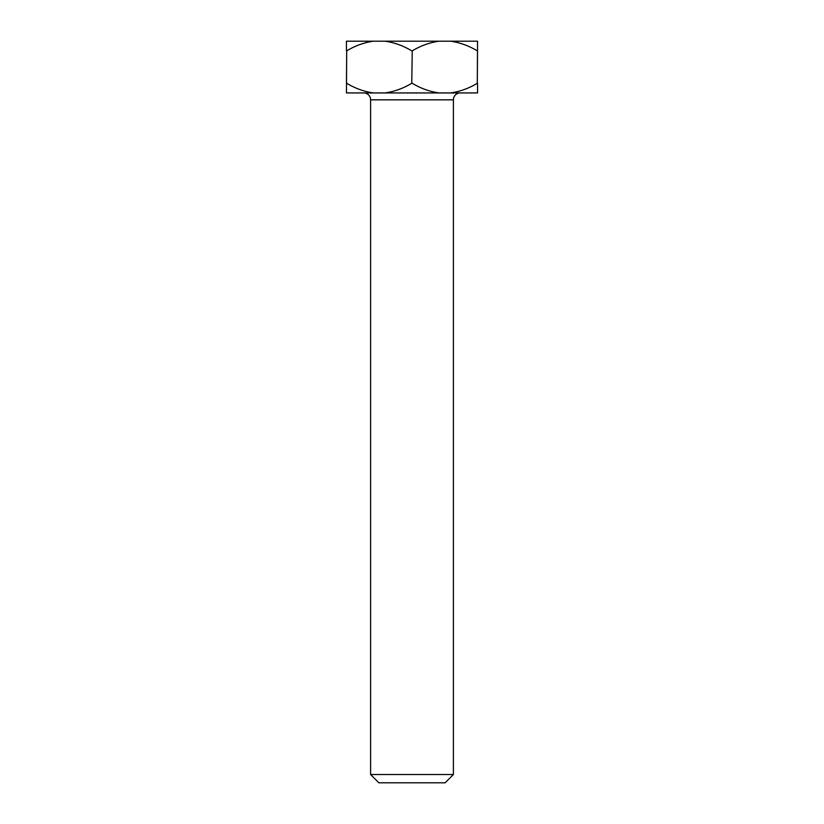 <?xml version="1.0" encoding="UTF-8"?>
<svg xmlns="http://www.w3.org/2000/svg" width="824" height="824" viewBox="0 0 824 824"><rect width="100%" height="100%" fill="white"/><g stroke="black" fill="none" stroke-linecap="round" stroke-linejoin="round"><path stroke-width="1.24" d="M445.114 782.8L378.886 782.8L370.604 774.519L453.396 774.519L445.114 782.8M453.396 774.519L453.396 99.838A6.901 6.901 0 0 1 460.286 92.937M453.396 99.838L370.604 99.838A6.901 6.901 0 0 0 363.714 92.937M370.604 99.838L370.604 774.519M346.461 83.286L346.698 50.861L346.461 92.937L373.406 92.937C364.002 91.577 355.103 88.353 346.698 83.286M412.237 50.861L411.763 83.286L412.237 50.861C420.642 45.784 429.541 42.56 438.935 41.2L477.539 41.2L477.302 83.286L477.539 50.861M346.461 50.861L346.461 41.2L438.935 41.2M477.539 83.286L477.539 92.937L373.406 92.937M346.698 50.861C355.103 45.784 364.002 42.56 373.406 41.2M385.066 41.2C394.459 42.56 403.358 45.784 411.763 50.861M450.594 41.2C459.998 42.56 468.897 45.784 477.302 50.861M411.763 83.286C403.358 88.353 394.459 91.577 385.066 92.937M438.935 92.937C429.541 91.577 420.642 88.353 412.237 83.286M477.302 83.286C468.897 88.353 459.998 91.577 450.594 92.937"/></g></svg>
